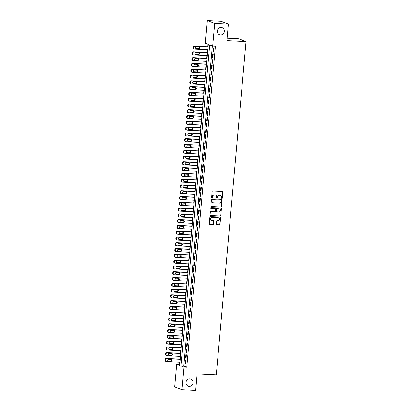 <?xml version="1.0" encoding="UTF-8"?>
<svg xmlns="http://www.w3.org/2000/svg" width="411" height="411" viewBox="0 0 411 411"><rect width="100%" height="100%" fill="white"/><g stroke="black" fill="none" stroke-linecap="round" stroke-linejoin="round"><path stroke-width="0.62" d="M221.935 198.436A0.401 0.375 110.8 0 0 222.346 198.056L222.885 192.024A0.575 0.534 110.8 0 0 222.397 191.428L212.739 190.945A0.575 0.534 110.8 0 0 212.148 191.49L211.614 197.521A0.401 0.375 110.8 0 0 211.953 197.938A0.401 0.375 110.8 0 0 212.364 197.557L212.436 196.777A1.834 1.711 110.8 0 1 214.311 195.045L215.117 195.086A1.834 1.711 110.8 0 1 216.674 196.987L216.602 197.768A0.401 0.375 110.8 0 0 216.946 198.184A0.401 0.375 110.8 0 0 217.357 197.809L217.424 197.028A1.834 1.711 110.8 0 1 219.304 195.297L220.111 195.333A1.834 1.711 110.8 0 1 221.663 197.239L221.596 198.02A0.401 0.375 110.8 0 0 221.935 198.436M221.735 198.359A0.401 0.375 110.8 0 0 222.151 197.979L222.685 191.947A0.575 0.534 110.8 0 0 222.449 191.434M211.752 197.861L211.752 197.861A0.401 0.375 110.8 0 0 212.163 197.48L212.436 196.777M216.746 198.112L216.746 198.112A0.401 0.375 110.8 0 0 217.157 197.732L217.424 197.028M189.831 378.885A3.735 3.483 110.8 0 0 188.171 386.083A3.735 3.483 110.8 0 0 192.913 383.304A3.735 3.483 110.8 0 0 189.831 378.885M221.19 27.496A3.735 3.483 110.8 0 0 219.536 34.694A3.735 3.483 110.8 0 0 224.278 31.914A3.735 3.483 110.8 0 0 221.19 27.496M216.222 224.113A0.575 0.534 110.8 0 0 216.705 224.704L219.417 224.843A0.575 0.534 110.8 0 0 220.003 224.298L220.604 217.599A0.575 0.534 110.8 0 0 220.116 217.008L210.453 216.525A0.575 0.534 110.8 0 0 209.867 217.065L209.271 223.764A0.575 0.534 110.8 0 0 209.754 224.36L213.032 224.524A0.575 0.534 110.8 0 0 213.617 223.98L213.874 221.113A0.575 0.534 110.8 0 0 213.386 220.522L211.763 220.44A1.531 1.428 110.8 0 1 210.499 218.626A1.531 1.428 110.8 0 1 212.035 217.404L218.395 217.717A1.531 1.428 110.8 0 1 219.659 219.531A1.531 1.428 110.8 0 1 218.123 220.758L217.065 220.702A0.575 0.534 110.8 0 0 216.479 221.246L216.222 224.113M207.36 20.55L221.031 21.233L228.367 24.023L226.882 40.648L246.025 41.603L216.289 374.775L197.152 373.82L195.667 390.45L181.996 389.767L174.66 386.977L176.684 364.274L179.658 365.405L208.31 44.383L205.336 43.253L207.36 20.55L214.696 23.34L212.672 46.042L209.697 44.912L181.046 365.934L184.02 367.064L181.996 389.767M228.367 24.023L214.696 23.34M212.353 45.919L183.779 366.073L186.753 367.203L215.405 46.176L212.672 46.042M186.753 367.203L184.02 367.064M220.995 207.185A0.575 0.534 110.8 0 0 221.58 206.641L222.176 199.941A0.575 0.534 110.8 0 0 221.693 199.35L212.03 198.867A0.575 0.534 110.8 0 0 211.444 199.407L210.848 206.106A0.575 0.534 110.8 0 0 211.331 206.702L220.794 207.108A0.575 0.534 110.8 0 0 221.38 206.569L221.981 199.869A0.575 0.534 110.8 0 0 221.74 199.356M221.39 208.773L220.794 215.472A0.575 0.534 110.8 0 1 220.204 216.011L210.545 215.528A0.575 0.534 110.8 0 1 210.057 214.938L210.314 212.071A0.575 0.534 110.8 0 1 210.9 211.526L214.819 211.722A0.575 0.534 110.8 0 0 215.405 211.182L215.575 209.281A0.575 0.534 110.8 0 0 215.092 208.685L211.013 208.485A0.401 0.375 110.8 0 1 210.679 208.007A0.401 0.375 110.8 0 1 211.084 207.689L220.902 208.177A0.575 0.534 110.8 0 1 221.39 208.773L220.794 215.472M213.427 51.704L213.735 48.236L213.242 48.046L212.929 51.519L213.427 51.704M212.908 57.489L213.222 54.021L212.723 53.831L212.415 57.299L212.908 57.489M212.395 63.273L212.703 59.801L212.21 59.616L211.896 63.083L212.395 63.273M211.876 69.058L212.189 65.585L211.691 65.4L211.382 68.868L211.876 69.058M211.362 74.843L211.67 71.37L211.177 71.185L210.864 74.653L211.362 74.843M210.843 80.628L211.156 77.155L210.658 76.965L210.35 80.438L210.843 80.628M210.329 86.408L210.638 82.94L210.144 82.75L209.831 86.223L210.329 86.408M209.81 92.192L210.124 88.725L209.625 88.535L209.317 92.007L209.81 92.192M209.297 97.977L209.605 94.509L209.112 94.319L208.798 97.792L209.297 97.977M208.778 103.762L209.091 100.294L208.593 100.104L208.285 103.572L208.778 103.762M208.264 109.547L208.572 106.074L208.079 105.889L207.766 109.357L208.264 109.547M207.745 115.332L208.058 111.859L207.56 111.674L207.252 115.142L207.745 115.332M207.231 121.117L207.54 117.644L207.046 117.459L206.738 120.926L207.231 121.117M206.718 126.901L207.026 123.428L206.528 123.238L206.219 126.711L206.718 126.901M206.199 132.686L206.507 129.213L206.014 129.023L205.706 132.496L206.199 132.686M205.685 138.466L205.993 134.998L205.495 134.808L205.187 138.281L205.685 138.466M205.166 144.251L205.474 140.783L204.981 140.593L204.673 144.066L205.166 144.251M204.652 150.036L204.961 146.568L204.462 146.378L204.154 149.845L204.652 150.036M204.133 155.82L204.442 152.353L203.948 152.162L203.64 155.63L204.133 155.82M203.62 161.605L203.928 158.132L203.43 157.947L203.121 161.415L203.62 161.605M203.101 167.39L203.409 163.917L202.916 163.732L202.608 167.2L203.101 167.39M202.587 173.175L202.895 169.702L202.397 169.512L202.089 172.985L202.587 173.175M202.068 178.96L202.376 175.487L201.883 175.297L201.575 178.77L202.068 178.96M201.554 184.739L201.863 181.272L201.369 181.081L201.056 184.554L201.554 184.739M201.036 190.524L201.349 187.056L200.851 186.866L200.542 190.339L201.036 190.524M200.522 196.309L200.83 192.841L200.337 192.651L200.023 196.124L200.522 196.309M200.003 202.094L200.316 198.626L199.818 198.436L199.51 201.904L200.003 202.094M199.489 207.879L199.797 204.406L199.304 204.221L198.991 207.689L199.489 207.879M198.97 213.663L199.284 210.191L198.785 210.006L198.477 213.473L198.97 213.663M198.456 219.448L198.765 215.975L198.272 215.79L197.958 219.258L198.456 219.448M197.938 225.233L198.251 221.76L197.753 221.57L197.444 225.043L197.938 225.233M197.424 231.013L197.732 227.545L197.239 227.355L196.926 230.828L197.424 231.013M196.905 236.798L197.218 233.33L196.72 233.14L196.412 236.613L196.905 236.798M196.391 242.582L196.699 239.115L196.206 238.925L195.893 242.398L196.391 242.582M195.872 248.367L196.186 244.899L195.687 244.709L195.379 248.177L195.872 248.367M195.359 254.152L195.667 250.679L195.174 250.494L194.86 253.962L195.359 254.152M194.84 259.937L195.153 256.464L194.655 256.279L194.346 259.747L194.84 259.937M194.326 265.722L194.634 262.249L194.141 262.064L193.828 265.532L194.326 265.722M193.807 271.507L194.12 268.034L193.622 267.844L193.314 271.317L193.807 271.507M193.293 277.291L193.602 273.818L193.108 273.628L192.8 277.101L193.293 277.291M192.78 283.071L193.088 279.603L192.589 279.413L192.281 282.886L192.78 283.071M192.261 288.856L192.569 285.388L192.076 285.198L191.767 288.671L192.261 288.856M191.747 294.641L192.055 291.173L191.557 290.983L191.249 294.451L191.747 294.641M191.228 300.426L191.536 296.958L191.043 296.768L190.735 300.236L191.228 300.426M190.714 306.21L191.023 302.737L190.524 302.553L190.216 306.02L190.714 306.21M190.195 311.995L190.504 308.522L190.01 308.337L189.702 311.805L190.195 311.995M189.682 317.78L189.99 314.307L189.492 314.117L189.183 317.59L189.682 317.78M189.163 323.565L189.471 320.092L188.978 319.902L188.67 323.375L189.163 323.565M188.649 329.345L188.957 325.877L188.459 325.687L188.151 329.16L188.649 329.345M188.13 335.129L188.438 331.662L187.945 331.472L187.637 334.944L188.13 335.129M187.616 340.914L187.925 337.446L187.426 337.256L187.118 340.729L187.616 340.914M187.097 346.699L187.411 343.231L186.913 343.041L186.604 346.509L187.097 346.699M186.584 352.484L186.892 349.011L186.399 348.826L186.085 352.294L186.584 352.484M186.065 358.269L186.378 354.796L185.88 354.611L185.572 358.079L186.065 358.269M185.366 360.396L185.053 363.863L185.551 364.054L185.859 360.581L185.366 360.396M207.992 44.265L207.771 46.756M207.498 49.808L207.252 52.536M206.98 55.593L206.738 58.321M206.466 61.378L206.219 64.106M205.947 67.163L205.706 69.891M205.433 72.947L205.187 75.675M204.914 78.732L204.673 81.46M204.401 84.512L204.154 87.245M203.882 90.297L203.64 93.03M203.368 96.082L203.121 98.81M202.849 101.866L202.608 104.594M202.335 107.651L202.089 110.379M201.816 113.436L201.575 116.164M201.303 119.221L201.056 121.949M200.784 125.006L200.542 127.734M200.27 130.79L200.023 133.518M199.751 136.57L199.51 139.303M199.237 142.355L198.991 145.088M198.719 148.14L198.477 150.868M198.205 153.925L197.963 156.653M197.686 159.709L197.444 162.437M197.172 165.494L196.931 168.222M196.653 171.279L196.412 174.007M196.139 177.064L195.898 179.792M195.626 182.844L195.379 185.577M195.107 188.628L194.865 191.362M194.593 194.413L194.346 197.141M194.074 200.198L193.833 202.926M193.56 205.983L193.314 208.711M193.042 211.768L192.8 214.496M192.528 217.553L192.281 220.281M192.009 223.337L191.767 226.065M191.495 229.117L191.249 231.85M190.976 234.902L190.735 237.635M190.463 240.687L190.216 243.415M189.944 246.472L189.702 249.2M189.43 252.256L189.183 254.984M188.911 258.041L188.67 260.769M188.397 263.826L188.151 266.554M187.878 269.611L187.637 272.339M187.365 275.396L187.118 278.124M186.846 281.175L186.604 283.909M186.332 286.96L186.085 289.693M185.813 292.745L185.572 295.473M185.299 298.53L185.053 301.258M184.78 304.315L184.539 307.043M184.267 310.1L184.02 312.828M183.748 315.884L183.506 318.612M183.234 321.669L182.993 324.397M182.715 327.449L182.474 330.182M182.201 333.234L181.96 335.967M181.683 339.018L181.441 341.747M181.169 344.803L180.927 347.531M180.655 350.588L180.408 353.316M180.136 356.373L179.895 359.101M179.622 362.158L179.417 364.413L179.735 364.531M246.025 41.603L238.688 38.814L227.098 38.238M179.417 364.413L176.684 364.274M183.779 366.073L181.046 365.934M212.929 51.519L213.443 51.539M212.415 57.299L212.924 57.324M211.896 63.083L212.41 63.109M211.382 68.868L211.891 68.894M210.864 74.653L211.377 74.679M210.35 80.438L210.858 80.464M209.831 86.223L210.345 86.248M209.317 92.007L209.826 92.033M208.798 97.792L209.312 97.818M208.285 103.572L208.793 103.598M207.766 109.357L208.279 109.383M207.252 115.142L207.761 115.167M206.738 120.926L207.247 120.952M206.219 126.711L206.728 126.737M205.706 132.496L206.214 132.522M205.187 138.281L205.695 138.307M204.673 144.066L205.181 144.091M204.154 149.845L204.663 149.871M203.64 155.63L204.149 155.656M203.121 161.415L203.63 161.441M202.608 167.2L203.116 167.226M202.089 172.985L202.602 173.01M201.575 178.77L202.084 178.795M201.056 184.554L201.57 184.58M200.542 190.339L201.051 190.365M200.023 196.124L200.537 196.145M199.51 201.904L200.018 201.929M198.991 207.689L199.505 207.714M198.477 213.473L198.986 213.499M197.958 219.258L198.472 219.284M197.444 225.043L197.953 225.069M196.926 230.828L197.439 230.854M196.412 236.613L196.92 236.638M195.893 242.398L196.407 242.423M195.379 248.177L195.888 248.203M194.86 253.962L195.374 253.988M194.346 259.747L194.855 259.773M193.828 265.532L194.341 265.557M193.314 271.317L193.822 271.342M192.8 277.101L193.309 277.127M192.281 282.886L192.79 282.912M191.767 288.671L192.276 288.697M191.249 294.451L191.757 294.476M190.735 300.236L191.243 300.261M190.216 306.02L190.725 306.046M189.702 311.805L190.211 311.831M189.183 317.59L189.692 317.616M188.67 323.375L189.178 323.4M188.151 329.16L188.659 329.185M187.637 334.944L188.146 334.97M187.118 340.729L187.632 340.75M186.604 346.509L187.113 346.535M186.085 352.294L186.599 352.319M185.572 358.079L186.08 358.104M185.053 363.863L185.567 363.889M220.496 195.405A1.834 1.711 110.8 0 0 219.911 195.261L220.111 195.333M217.229 196.951A1.834 1.711 110.8 0 1 219.104 195.22L219.911 195.261M215.508 195.153A1.834 1.711 110.8 0 0 214.922 195.009L215.117 195.086M212.235 196.699A1.834 1.711 110.8 0 1 214.116 194.968L214.922 195.009M211.084 206.62A0.575 0.534 110.8 0 0 211.136 206.625L220.794 207.108M221.37 200.532A0.401 0.375 110.8 0 0 220.83 200.039L212.549 199.689A0.401 0.375 110.8 0 0 212.138 200.07L212.066 200.892A1.834 1.711 110.8 0 0 213.622 202.798L219.417 203.085A1.834 1.711 110.8 0 0 221.298 201.354L221.37 200.532M213.032 202.654A1.834 1.711 110.8 0 1 211.865 200.82L211.942 199.993A0.401 0.375 110.8 0 1 212.353 199.618L220.83 200.039M210.293 215.451A0.575 0.534 110.8 0 0 210.345 215.456L220.008 215.939A0.575 0.534 110.8 0 0 220.594 215.395M215.138 208.69A0.575 0.534 110.8 0 0 214.891 208.608L211.013 208.485M218.883 211.927A1.531 1.428 110.8 0 0 219.566 208.973A1.531 1.428 110.8 0 0 219.155 208.891L216.916 208.778A0.575 0.534 110.8 0 0 216.33 209.317L216.16 211.218A0.575 0.534 110.8 0 0 216.643 211.814L218.883 211.927M219.464 208.942A1.531 1.428 110.8 0 0 218.96 208.814L219.155 208.891M216.397 211.732A0.575 0.534 110.8 0 1 215.96 211.146L216.129 209.24A0.575 0.534 110.8 0 1 216.715 208.701L218.96 208.814M221.19 208.696A0.575 0.534 110.8 0 0 220.954 208.182M218.703 217.768A1.531 1.428 110.8 0 0 218.195 217.645L218.395 217.717M211.259 220.311A1.531 1.428 110.8 0 1 211.835 217.327L218.195 217.645M209.507 224.278A0.575 0.534 110.8 0 0 209.559 224.283L212.831 224.447A0.575 0.534 110.8 0 0 213.417 223.908L213.674 221.041A0.575 0.534 110.8 0 0 213.437 220.527M216.458 224.627A0.575 0.534 110.8 0 0 216.51 224.632L219.217 224.766A0.575 0.534 110.8 0 0 219.808 224.226L220.404 217.527A0.575 0.534 110.8 0 0 220.168 217.013M208.094 46.772L194.1 46.073A1.166 1.089 -69.2 0 0 192.903 47.173L192.851 47.753A1.166 1.089 -69.2 0 0 193.53 48.899L194.028 49.089A1.166 1.089 110.8 0 0 194.341 49.15L207.822 49.823M194.028 49.089A1.166 1.089 110.8 0 1 193.35 47.943L193.401 47.363A1.166 1.089 110.8 0 1 194.598 46.263L208.084 46.931M195.872 48.544L198.482 48.673A0.935 0.868 110.8 0 0 199.13 47.008M196.355 48.729L198.981 48.863A0.935 0.868 110.8 0 0 199.392 47.065A0.935 0.868 110.8 0 0 199.145 47.008L196.52 46.88A0.935 0.868 110.8 0 0 196.104 48.678A0.935 0.868 110.8 0 0 196.355 48.729L195.883 48.549M207.581 52.557L193.586 51.858A1.166 1.089 -69.2 0 0 192.389 52.957L192.338 53.538A1.166 1.089 -69.2 0 0 193.016 54.684L193.509 54.874A1.166 1.089 110.8 0 0 193.822 54.935L207.308 55.608M193.509 54.874A1.166 1.089 110.8 0 1 192.831 53.728L192.882 53.147A1.166 1.089 110.8 0 1 194.079 52.043L207.565 52.716M195.359 54.329L197.968 54.458A0.935 0.868 110.8 0 0 198.616 52.793L196.006 52.665A0.935 0.868 110.8 0 0 195.59 54.463A0.935 0.868 110.8 0 0 195.836 54.514L198.462 54.648A0.935 0.868 110.8 0 0 198.878 52.844A0.935 0.868 110.8 0 0 198.626 52.793M207.062 58.336L193.067 57.643A1.166 1.089 -69.2 0 0 191.87 58.742L191.819 59.323A1.166 1.089 -69.2 0 0 192.497 60.468L192.995 60.658A1.166 1.089 110.8 0 0 193.309 60.72L206.79 61.393M192.995 60.658A1.166 1.089 110.8 0 1 192.317 59.508L192.369 58.932A1.166 1.089 110.8 0 1 193.566 57.828L207.052 58.501M195.323 60.299L197.45 60.242A0.935 0.868 110.8 0 0 198.097 58.578L195.487 58.449A0.935 0.868 110.8 0 0 195.071 60.247A0.935 0.868 110.8 0 0 195.323 60.299L197.948 60.427A0.935 0.868 110.8 0 0 198.359 58.629A0.935 0.868 110.8 0 0 198.112 58.578M206.548 64.121L192.554 63.422A1.166 1.089 -69.2 0 0 191.356 64.527L191.305 65.108A1.166 1.089 -69.2 0 0 191.983 66.253L192.482 66.438A1.166 1.089 110.8 0 0 192.79 66.505L206.276 67.178M192.482 66.438A1.166 1.089 110.8 0 1 191.798 65.292L191.85 64.717A1.166 1.089 110.8 0 1 193.047 63.613L206.533 64.286M194.326 65.894L196.936 66.027A0.935 0.868 110.8 0 0 197.583 64.363L194.973 64.234A0.935 0.868 110.8 0 0 194.557 66.032A0.935 0.868 110.8 0 0 194.804 66.084L197.429 66.212A0.935 0.868 110.8 0 0 197.845 64.414A0.935 0.868 110.8 0 0 197.593 64.363M206.029 69.906L192.035 69.207A1.166 1.089 -69.2 0 0 190.838 70.312L190.786 70.892A1.166 1.089 -69.2 0 0 191.469 72.038L191.963 72.223A1.166 1.089 110.8 0 0 192.276 72.29L205.757 72.963M191.963 72.223A1.166 1.089 110.8 0 1 191.285 71.077L191.336 70.502A1.166 1.089 110.8 0 1 192.533 69.397L206.019 70.07M193.807 71.678L196.417 71.812A0.935 0.868 110.8 0 0 197.064 70.147L194.454 70.014A0.935 0.868 110.8 0 0 194.038 71.817A0.935 0.868 110.8 0 0 194.29 71.868L196.915 71.997A0.935 0.868 110.8 0 0 197.326 70.199A0.935 0.868 110.8 0 0 197.08 70.147M205.515 75.691L191.521 74.992A1.166 1.089 -69.2 0 0 190.324 76.097L190.272 76.672A1.166 1.089 -69.2 0 0 190.951 77.818L191.449 78.008A1.166 1.089 110.8 0 0 191.757 78.075L205.243 78.748M191.449 78.008A1.166 1.089 110.8 0 1 190.766 76.862L190.817 76.282A1.166 1.089 110.8 0 1 192.014 75.182L205.5 75.855M193.771 77.653L195.903 77.592A0.935 0.868 110.8 0 0 196.55 75.932L193.941 75.799A0.935 0.868 110.8 0 0 193.524 77.597A0.935 0.868 110.8 0 0 193.771 77.653L196.396 77.782A0.935 0.868 110.8 0 0 196.812 75.984A0.935 0.868 110.8 0 0 196.561 75.932M204.997 81.476L191.002 80.777A1.166 1.089 -69.2 0 0 189.81 81.881L189.754 82.457A1.166 1.089 -69.2 0 0 190.437 83.603L190.93 83.793A1.166 1.089 110.8 0 0 191.243 83.859L204.724 84.532M190.93 83.793A1.166 1.089 110.8 0 1 190.252 82.647L190.303 82.066A1.166 1.089 110.8 0 1 191.5 80.967L204.986 81.64M193.257 83.438L195.883 83.567A0.935 0.868 110.8 0 0 196.299 81.768A0.935 0.868 110.8 0 0 196.047 81.717L193.422 81.584A0.935 0.868 110.8 0 0 193.006 83.382A0.935 0.868 110.8 0 0 193.257 83.438L195.384 83.376A0.935 0.868 110.8 0 0 196.032 81.717M204.483 87.26L190.488 86.562A1.166 1.089 -69.2 0 0 189.291 87.666L189.24 88.242A1.166 1.089 -69.2 0 0 189.918 89.387L190.416 89.577A1.166 1.089 110.8 0 0 190.725 89.644L204.21 90.317M190.416 89.577A1.166 1.089 110.8 0 1 189.733 88.432L189.79 87.851A1.166 1.089 110.8 0 1 190.981 86.752L204.467 87.425M192.738 89.218L195.364 89.351A0.935 0.868 110.8 0 0 195.78 87.553A0.935 0.868 110.8 0 0 195.533 87.502L192.908 87.368A0.935 0.868 110.8 0 0 192.492 89.166A0.935 0.868 110.8 0 0 192.738 89.218L194.871 89.161A0.935 0.868 110.8 0 0 195.518 87.497M203.969 93.045L189.974 92.347A1.166 1.089 -69.2 0 0 188.777 93.446L188.721 94.027A1.166 1.089 -69.2 0 0 189.404 95.172L189.897 95.362A1.166 1.089 110.8 0 0 190.211 95.424L203.692 96.097M189.897 95.362A1.166 1.089 110.8 0 1 189.219 94.217L189.271 93.636A1.166 1.089 110.8 0 1 190.468 92.537L203.954 93.205M191.742 94.818L194.352 94.946A0.935 0.868 110.8 0 0 194.999 93.282M192.225 95.003L194.85 95.136A0.935 0.868 110.8 0 0 195.266 93.338A0.935 0.868 110.8 0 0 195.014 93.282L192.389 93.153A0.935 0.868 110.8 0 0 191.973 94.951A0.935 0.868 110.8 0 0 192.225 95.003L191.752 94.823M203.45 98.83L189.456 98.131A1.166 1.089 -69.2 0 0 188.259 99.231L188.207 99.811A1.166 1.089 -69.2 0 0 188.885 100.957L189.384 101.147A1.166 1.089 110.8 0 0 189.692 101.209L203.178 101.882M189.384 101.147A1.166 1.089 110.8 0 1 188.7 100.001L188.757 99.421A1.166 1.089 110.8 0 1 189.954 98.316L203.435 98.989M191.228 100.603L193.838 100.731A0.935 0.868 110.8 0 0 194.485 99.066M191.706 100.787L194.331 100.921A0.935 0.868 110.8 0 0 194.747 99.123A0.935 0.868 110.8 0 0 194.501 99.066L191.875 98.938A0.935 0.868 110.8 0 0 191.459 100.736A0.935 0.868 110.8 0 0 191.706 100.787L191.238 100.608M202.936 104.615L188.942 103.916A1.166 1.089 -69.2 0 0 187.745 105.016L187.693 105.596A1.166 1.089 -69.2 0 0 188.372 106.742L188.865 106.932A1.166 1.089 110.8 0 0 189.178 106.994L202.659 107.667M188.865 106.932A1.166 1.089 110.8 0 1 188.187 105.781L188.238 105.206A1.166 1.089 110.8 0 1 189.435 104.101L202.921 104.774M190.709 106.387L193.319 106.516A0.935 0.868 110.8 0 0 193.966 104.851M191.192 106.572L193.817 106.706A0.935 0.868 110.8 0 0 194.233 104.903A0.935 0.868 110.8 0 0 193.982 104.851L191.356 104.723A0.935 0.868 110.8 0 0 190.94 106.521A0.935 0.868 110.8 0 0 191.192 106.572L190.719 106.392M202.418 110.395L188.423 109.701A1.166 1.089 -69.2 0 0 187.226 110.8L187.175 111.381A1.166 1.089 -69.2 0 0 187.853 112.527L188.351 112.712A1.166 1.089 110.8 0 0 188.659 112.778L202.145 113.451M188.351 112.712A1.166 1.089 110.8 0 1 187.673 111.566L187.724 110.991A1.166 1.089 110.8 0 1 188.921 109.886L202.402 110.559M190.195 112.167L192.805 112.301A0.935 0.868 110.8 0 0 193.453 110.636M190.678 112.357L193.298 112.486A0.935 0.868 110.8 0 0 193.715 110.687A0.935 0.868 110.8 0 0 193.468 110.636L190.843 110.508A0.935 0.868 110.8 0 0 190.427 112.306A0.935 0.868 110.8 0 0 190.678 112.357L190.206 112.177M201.904 116.179L187.909 115.481A1.166 1.089 -69.2 0 0 186.712 116.585L186.661 117.166A1.166 1.089 -69.2 0 0 187.339 118.311L187.832 118.496A1.166 1.089 110.8 0 0 188.146 118.563L201.631 119.236M187.832 118.496A1.166 1.089 110.8 0 1 187.154 117.351L187.205 116.775A1.166 1.089 110.8 0 1 188.402 115.671L201.888 116.344M190.159 118.142L192.286 118.085A0.935 0.868 110.8 0 0 192.934 116.421L190.324 116.292A0.935 0.868 110.8 0 0 189.913 118.091A0.935 0.868 110.8 0 0 190.159 118.142L192.785 118.27A0.935 0.868 110.8 0 0 193.201 116.472A0.935 0.868 110.8 0 0 192.949 116.421M201.385 121.964L187.39 121.266A1.166 1.089 -69.2 0 0 186.193 122.37L186.142 122.946A1.166 1.089 -69.2 0 0 186.82 124.096L187.318 124.281A1.166 1.089 110.8 0 0 187.627 124.348L201.113 125.021M187.318 124.281A1.166 1.089 110.8 0 1 186.64 123.136L186.692 122.56A1.166 1.089 110.8 0 1 187.889 121.456L201.369 122.129M189.646 123.927L191.773 123.865A0.935 0.868 110.8 0 0 192.42 122.206L189.81 122.072A0.935 0.868 110.8 0 0 189.394 123.875A0.935 0.868 110.8 0 0 189.646 123.927L192.266 124.055A0.935 0.868 110.8 0 0 192.682 122.257A0.935 0.868 110.8 0 0 192.435 122.206M200.871 127.749L186.877 127.05A1.166 1.089 -69.2 0 0 185.68 128.155L185.628 128.73A1.166 1.089 -69.2 0 0 186.306 129.876L186.8 130.066A1.166 1.089 110.8 0 0 187.113 130.133L200.599 130.806M186.8 130.066A1.166 1.089 110.8 0 1 186.121 128.92L186.173 128.34A1.166 1.089 110.8 0 1 187.37 127.24L200.856 127.913M188.644 129.522L191.254 129.65A0.935 0.868 110.8 0 0 191.901 127.991L189.291 127.857A0.935 0.868 110.8 0 0 188.88 129.655A0.935 0.868 110.8 0 0 189.127 129.712L191.752 129.84A0.935 0.868 110.8 0 0 192.168 128.042A0.935 0.868 110.8 0 0 191.916 127.991M200.352 133.534L186.358 132.835A1.166 1.089 -69.2 0 0 185.161 133.94L185.109 134.515A1.166 1.089 -69.2 0 0 185.787 135.661L186.286 135.851A1.166 1.089 110.8 0 0 186.594 135.918L200.08 136.591M186.286 135.851A1.166 1.089 110.8 0 1 185.608 134.705L185.659 134.125A1.166 1.089 110.8 0 1 186.856 133.025L200.337 133.698M188.13 135.306L190.74 135.435A0.935 0.868 110.8 0 0 191.387 133.775L188.777 133.642A0.935 0.868 110.8 0 0 188.361 135.44A0.935 0.868 110.8 0 0 188.613 135.491L191.238 135.625A0.935 0.868 110.8 0 0 191.649 133.827A0.935 0.868 110.8 0 0 191.403 133.775M199.838 139.319L185.844 138.62A1.166 1.089 -69.2 0 0 184.647 139.719L184.596 140.3A1.166 1.089 -69.2 0 0 185.274 141.446L185.767 141.636A1.166 1.089 110.8 0 0 186.08 141.703L199.566 142.37M185.767 141.636A1.166 1.089 110.8 0 1 185.089 140.49L185.14 139.91A1.166 1.089 110.8 0 1 186.337 138.81L199.823 139.483M188.094 141.276L190.719 141.41A0.935 0.868 110.8 0 0 191.136 139.612A0.935 0.868 110.8 0 0 190.884 139.56L188.259 139.427A0.935 0.868 110.8 0 0 187.848 141.225A0.935 0.868 110.8 0 0 188.094 141.276L190.226 141.22A0.935 0.868 110.8 0 0 190.868 139.555M199.32 145.104L185.325 144.405A1.166 1.089 -69.2 0 0 184.128 145.504L184.077 146.085A1.166 1.089 -69.2 0 0 184.755 147.23L185.253 147.421A1.166 1.089 110.8 0 0 185.561 147.482L199.047 148.155M185.253 147.421A1.166 1.089 110.8 0 1 184.575 146.275L184.626 145.694A1.166 1.089 110.8 0 1 185.823 144.59L199.304 145.263M187.58 147.061L190.206 147.195A0.935 0.868 110.8 0 0 190.617 145.396A0.935 0.868 110.8 0 0 190.37 145.34L187.745 145.211A0.935 0.868 110.8 0 0 187.329 147.01A0.935 0.868 110.8 0 0 187.58 147.061L189.707 147.004A0.935 0.868 110.8 0 0 190.355 145.34M198.806 150.888L184.811 150.19A1.166 1.089 -69.2 0 0 183.614 151.289L183.563 151.87A1.166 1.089 -69.2 0 0 184.241 153.015L184.734 153.205A1.166 1.089 110.8 0 0 185.048 153.267L198.534 153.94M184.734 153.205A1.166 1.089 110.8 0 1 184.056 152.055L184.107 151.479A1.166 1.089 110.8 0 1 185.304 150.375L198.79 151.048M186.579 152.661L189.194 152.789A0.935 0.868 110.8 0 0 189.836 151.125M187.062 152.846L189.687 152.979A0.935 0.868 110.8 0 0 190.103 151.176A0.935 0.868 110.8 0 0 189.851 151.125L187.226 150.996A0.935 0.868 110.8 0 0 186.815 152.794A0.935 0.868 110.8 0 0 187.062 152.846L186.594 152.666M198.287 156.668L184.292 155.975A1.166 1.089 -69.2 0 0 183.095 157.074L183.044 157.654A1.166 1.089 -69.2 0 0 183.722 158.8L184.22 158.985A1.166 1.089 110.8 0 0 184.529 159.052L198.015 159.725M184.22 158.985A1.166 1.089 110.8 0 1 183.542 157.839L183.594 157.264A1.166 1.089 110.8 0 1 184.791 156.159L198.272 156.832M186.065 158.441L188.675 158.574A0.935 0.868 110.8 0 0 189.322 156.91M186.548 158.631L189.173 158.759A0.935 0.868 110.8 0 0 189.584 156.961A0.935 0.868 110.8 0 0 189.337 156.91L186.712 156.781A0.935 0.868 110.8 0 0 186.296 158.579A0.935 0.868 110.8 0 0 186.548 158.631L186.075 158.451M197.773 162.453L183.779 161.754A1.166 1.089 -69.2 0 0 182.582 162.859L182.53 163.439A1.166 1.089 -69.2 0 0 183.208 164.585L183.702 164.77A1.166 1.089 110.8 0 0 184.015 164.837L197.501 165.51M183.702 164.77A1.166 1.089 110.8 0 1 183.023 163.624L183.075 163.049A1.166 1.089 110.8 0 1 184.272 161.944L197.758 162.617M185.551 164.225L188.161 164.359A0.935 0.868 110.8 0 0 188.803 162.694M186.029 164.415L188.654 164.544A0.935 0.868 110.8 0 0 189.07 162.746A0.935 0.868 110.8 0 0 188.819 162.694L186.193 162.566A0.935 0.868 110.8 0 0 185.782 164.364A0.935 0.868 110.8 0 0 186.029 164.415L185.561 164.236M197.254 168.238L183.26 167.539A1.166 1.089 -69.2 0 0 182.063 168.644L182.011 169.219A1.166 1.089 -69.2 0 0 182.69 170.37L183.188 170.555A1.166 1.089 110.8 0 0 183.496 170.622L196.982 171.295M183.188 170.555A1.166 1.089 110.8 0 1 182.51 169.409L182.561 168.834A1.166 1.089 110.8 0 1 183.758 167.729L197.239 168.402M185.032 170.01L187.642 170.144A0.935 0.868 110.8 0 0 188.289 168.479M185.515 170.2L188.14 170.329A0.935 0.868 110.8 0 0 188.551 168.531A0.935 0.868 110.8 0 0 188.305 168.479L185.68 168.346A0.935 0.868 110.8 0 0 185.263 170.149A0.935 0.868 110.8 0 0 185.515 170.2L185.042 170.02M196.741 174.023L182.746 173.324A1.166 1.089 -69.2 0 0 181.549 174.428L181.498 175.004A1.166 1.089 -69.2 0 0 182.176 176.149L182.669 176.34A1.166 1.089 110.8 0 0 182.982 176.406L196.468 177.079M182.669 176.34A1.166 1.089 110.8 0 1 181.991 175.194L182.042 174.613A1.166 1.089 110.8 0 1 183.239 173.514L196.725 174.187M184.518 175.795L187.128 175.923A0.935 0.868 110.8 0 0 187.77 174.264L185.161 174.13A0.935 0.868 110.8 0 0 184.75 175.929A0.935 0.868 110.8 0 0 184.996 175.985L187.621 176.114A0.935 0.868 110.8 0 0 188.038 174.315A0.935 0.868 110.8 0 0 187.786 174.264M196.222 179.807L182.227 179.109A1.166 1.089 -69.2 0 0 181.03 180.213L180.979 180.789A1.166 1.089 -69.2 0 0 181.657 181.934L182.155 182.124A1.166 1.089 110.8 0 0 182.469 182.191L195.949 182.864M182.155 182.124A1.166 1.089 110.8 0 1 181.477 180.979L181.528 180.398A1.166 1.089 110.8 0 1 182.725 179.299L196.206 179.972M184.482 181.765L186.609 181.708A0.935 0.868 110.8 0 0 187.257 180.049L184.647 179.915A0.935 0.868 110.8 0 0 184.231 181.713A0.935 0.868 110.8 0 0 184.482 181.765L187.108 181.898A0.935 0.868 110.8 0 0 187.519 180.1A0.935 0.868 110.8 0 0 187.272 180.049M195.708 185.592L181.713 184.893A1.166 1.089 -69.2 0 0 180.516 185.998L180.465 186.573A1.166 1.089 -69.2 0 0 181.143 187.719L181.636 187.909A1.166 1.089 110.8 0 0 181.95 187.976L195.436 188.649M181.636 187.909A1.166 1.089 110.8 0 1 180.958 186.764L181.01 186.183A1.166 1.089 110.8 0 1 182.207 185.084L195.693 185.757M183.964 187.55L186.096 187.493A0.935 0.868 110.8 0 0 186.743 185.829L184.128 185.7A0.935 0.868 110.8 0 0 183.717 187.498A0.935 0.868 110.8 0 0 183.964 187.55L186.589 187.683A0.935 0.868 110.8 0 0 187.005 185.885A0.935 0.868 110.8 0 0 186.753 185.834M195.189 191.377L181.194 190.678A1.166 1.089 -69.2 0 0 179.997 191.778L179.946 192.358A1.166 1.089 -69.2 0 0 180.624 193.504L181.123 193.694A1.166 1.089 110.8 0 0 181.436 193.756L194.917 194.429M181.123 193.694A1.166 1.089 110.8 0 1 180.444 192.548L180.496 191.968A1.166 1.089 110.8 0 1 181.693 190.868L195.179 191.536M183.45 193.334L185.577 193.278A0.935 0.868 110.8 0 0 186.224 191.613L183.614 191.485A0.935 0.868 110.8 0 0 183.198 193.283A0.935 0.868 110.8 0 0 183.45 193.334L186.075 193.468A0.935 0.868 110.8 0 0 186.486 191.67A0.935 0.868 110.8 0 0 186.24 191.613M194.675 197.162L180.681 196.463A1.166 1.089 -69.2 0 0 179.484 197.563L179.432 198.143A1.166 1.089 -69.2 0 0 180.11 199.289L180.604 199.479A1.166 1.089 110.8 0 0 180.917 199.541L194.403 200.214M180.604 199.479A1.166 1.089 110.8 0 1 179.926 198.333L179.977 197.753A1.166 1.089 110.8 0 1 181.174 196.648L194.66 197.321M182.453 198.934L185.063 199.063A0.935 0.868 110.8 0 0 185.71 197.398L183.095 197.27A0.935 0.868 110.8 0 0 182.684 199.068A0.935 0.868 110.8 0 0 182.931 199.119L185.556 199.253A0.935 0.868 110.8 0 0 185.972 197.45A0.935 0.868 110.8 0 0 185.721 197.398M194.156 202.942L180.162 202.248A1.166 1.089 -69.2 0 0 178.965 203.347L178.913 203.928A1.166 1.089 -69.2 0 0 179.592 205.074L180.09 205.264A1.166 1.089 110.8 0 0 180.403 205.325L193.884 205.998M180.09 205.264A1.166 1.089 110.8 0 1 179.412 204.113L179.463 203.537A1.166 1.089 110.8 0 1 180.66 202.433L194.146 203.106M181.934 204.714L184.544 204.848A0.935 0.868 110.8 0 0 185.191 203.183M182.417 204.904L185.042 205.032A0.935 0.868 110.8 0 0 185.453 203.234A0.935 0.868 110.8 0 0 185.207 203.183L182.582 203.055A0.935 0.868 110.8 0 0 182.165 204.853A0.935 0.868 110.8 0 0 182.417 204.904L181.945 204.724M193.643 208.726L179.648 208.028A1.166 1.089 -69.2 0 0 178.451 209.132L178.4 209.713A1.166 1.089 -69.2 0 0 179.078 210.858L179.571 211.043A1.166 1.089 110.8 0 0 179.884 211.11L193.37 211.783M179.571 211.043A1.166 1.089 110.8 0 1 178.893 209.898L178.944 209.322A1.166 1.089 110.8 0 1 180.141 208.218L193.627 208.891M181.898 210.689L184.524 210.817A0.935 0.868 110.8 0 0 184.94 209.019A0.935 0.868 110.8 0 0 184.688 208.968L182.063 208.839A0.935 0.868 110.8 0 0 181.652 210.638A0.935 0.868 110.8 0 0 181.898 210.689L184.03 210.632A0.935 0.868 110.8 0 0 184.678 208.968M193.124 214.511L179.129 213.812A1.166 1.089 -69.2 0 0 177.932 214.917L177.881 215.498A1.166 1.089 -69.2 0 0 178.559 216.643L179.057 216.828A1.166 1.089 110.8 0 0 179.371 216.895L192.851 217.568M179.057 216.828A1.166 1.089 110.8 0 1 178.379 215.683L178.431 215.107A1.166 1.089 110.8 0 1 179.628 214.003L193.113 214.676M180.902 216.284L183.512 216.417A0.935 0.868 110.8 0 0 184.159 214.753M181.385 216.474L184.01 216.602A0.935 0.868 110.8 0 0 184.421 214.804A0.935 0.868 110.8 0 0 184.174 214.753L181.549 214.619A0.935 0.868 110.8 0 0 181.133 216.422A0.935 0.868 110.8 0 0 181.385 216.474L180.912 216.294M192.61 220.296L178.615 219.597A1.166 1.089 -69.2 0 0 177.418 220.702L177.367 221.277A1.166 1.089 -69.2 0 0 178.045 222.423L178.538 222.613A1.166 1.089 110.8 0 0 178.852 222.68L192.338 223.353M178.538 222.613A1.166 1.089 110.8 0 1 177.86 221.467L177.912 220.887A1.166 1.089 110.8 0 1 179.109 219.787L192.595 220.46M180.388 222.068L182.998 222.197A0.935 0.868 110.8 0 0 183.645 220.537M180.866 222.259L183.491 222.387A0.935 0.868 110.8 0 0 183.907 220.589A0.935 0.868 110.8 0 0 183.655 220.537L181.035 220.404A0.935 0.868 110.8 0 0 180.619 222.202A0.935 0.868 110.8 0 0 180.866 222.259L180.398 222.079M192.091 226.081L178.097 225.382A1.166 1.089 -69.2 0 0 176.9 226.487L176.848 227.062A1.166 1.089 -69.2 0 0 177.531 228.208L178.025 228.398A1.166 1.089 110.8 0 0 178.338 228.465L191.819 229.138M178.025 228.398A1.166 1.089 110.8 0 1 177.347 227.252L177.398 226.672A1.166 1.089 110.8 0 1 178.595 225.572L192.081 226.245M179.869 227.853L182.479 227.982A0.935 0.868 110.8 0 0 183.126 226.322M180.352 228.043L182.977 228.172A0.935 0.868 110.8 0 0 183.388 226.374A0.935 0.868 110.8 0 0 183.142 226.322L180.516 226.189A0.935 0.868 110.8 0 0 180.1 227.987A0.935 0.868 110.8 0 0 180.352 228.043L179.879 227.864M191.577 231.866L177.583 231.167A1.166 1.089 -69.2 0 0 176.386 232.272L176.334 232.847A1.166 1.089 -69.2 0 0 177.013 233.993L177.511 234.183A1.166 1.089 110.8 0 0 177.819 234.249L191.305 234.922M177.511 234.183A1.166 1.089 110.8 0 1 176.828 233.037L176.879 232.456A1.166 1.089 110.8 0 1 178.076 231.357L191.562 232.03M179.355 233.638L181.965 233.767A0.935 0.868 110.8 0 0 182.612 232.102L180.003 231.974A0.935 0.868 110.8 0 0 179.586 233.772A0.935 0.868 110.8 0 0 179.833 233.823L182.458 233.957A0.935 0.868 110.8 0 0 182.874 232.158A0.935 0.868 110.8 0 0 182.623 232.107M191.058 237.65L177.064 236.952A1.166 1.089 -69.2 0 0 175.867 238.051L175.816 238.632A1.166 1.089 -69.2 0 0 176.499 239.777L176.992 239.967A1.166 1.089 110.8 0 0 177.305 240.029L190.786 240.702M176.992 239.967A1.166 1.089 110.8 0 1 176.314 238.822L176.365 238.241A1.166 1.089 110.8 0 1 177.562 237.142L191.048 237.81M179.319 239.608L181.446 239.551A0.935 0.868 110.8 0 0 182.094 237.887L179.484 237.758A0.935 0.868 110.8 0 0 179.068 239.556A0.935 0.868 110.8 0 0 179.319 239.608L181.945 239.741A0.935 0.868 110.8 0 0 182.361 237.943A0.935 0.868 110.8 0 0 182.109 237.887M190.545 243.435L176.55 242.737A1.166 1.089 -69.2 0 0 175.353 243.836L175.302 244.417A1.166 1.089 -69.2 0 0 175.98 245.562L176.478 245.752A1.166 1.089 110.8 0 0 176.787 245.814L190.272 246.487M176.478 245.752A1.166 1.089 110.8 0 1 175.795 244.607L175.846 244.026A1.166 1.089 110.8 0 1 177.043 242.922L190.529 243.595M178.8 245.393L180.932 245.336A0.935 0.868 110.8 0 0 181.58 243.672L178.97 243.543A0.935 0.868 110.8 0 0 178.554 245.341A0.935 0.868 110.8 0 0 178.8 245.393L181.426 245.526A0.935 0.868 110.8 0 0 181.842 243.728A0.935 0.868 110.8 0 0 181.59 243.672M190.031 249.22L176.031 248.521A1.166 1.089 -69.2 0 0 174.839 249.621L174.783 250.201A1.166 1.089 -69.2 0 0 175.466 251.347L175.959 251.537A1.166 1.089 110.8 0 0 176.273 251.599L189.754 252.272M175.959 251.537A1.166 1.089 110.8 0 1 175.281 250.386L175.333 249.811A1.166 1.089 110.8 0 1 176.53 248.706L190.016 249.379M178.287 251.178L180.414 251.121A0.935 0.868 110.8 0 0 181.061 249.456L178.451 249.328A0.935 0.868 110.8 0 0 178.035 251.126A0.935 0.868 110.8 0 0 178.287 251.178L180.912 251.311A0.935 0.868 110.8 0 0 181.328 249.508A0.935 0.868 110.8 0 0 181.076 249.456M189.512 255L175.518 254.306A1.166 1.089 -69.2 0 0 174.321 255.406L174.269 255.986A1.166 1.089 -69.2 0 0 174.947 257.132L175.446 257.317A1.166 1.089 110.8 0 0 175.754 257.384L189.24 258.057M175.446 257.317A1.166 1.089 110.8 0 1 174.762 256.171L174.819 255.596A1.166 1.089 110.8 0 1 176.016 254.491L189.497 255.164M177.768 256.962L179.9 256.906A0.935 0.868 110.8 0 0 180.547 255.241L177.937 255.113A0.935 0.868 110.8 0 0 177.521 256.911A0.935 0.868 110.8 0 0 177.768 256.962L180.393 257.091A0.935 0.868 110.8 0 0 180.809 255.293A0.935 0.868 110.8 0 0 180.563 255.241M188.998 260.785L175.004 260.086A1.166 1.089 -69.2 0 0 173.807 261.19L173.755 261.771A1.166 1.089 -69.2 0 0 174.434 262.917L174.927 263.102A1.166 1.089 110.8 0 0 175.24 263.168L188.721 263.841M174.927 263.102A1.166 1.089 110.8 0 1 174.249 261.956L174.3 261.381A1.166 1.089 110.8 0 1 175.497 260.276L188.983 260.949M176.771 262.557L179.381 262.691A0.935 0.868 110.8 0 0 180.028 261.026M177.254 262.747L179.879 262.876A0.935 0.868 110.8 0 0 180.295 261.077A0.935 0.868 110.8 0 0 180.044 261.026L177.418 260.898A0.935 0.868 110.8 0 0 177.002 262.696A0.935 0.868 110.8 0 0 177.254 262.747L176.781 262.567M188.479 266.569L174.485 265.871A1.166 1.089 -69.2 0 0 173.288 266.975L173.237 267.551A1.166 1.089 -69.2 0 0 173.915 268.702L174.413 268.886A1.166 1.089 110.8 0 0 174.721 268.953L188.207 269.626M174.413 268.886A1.166 1.089 110.8 0 1 173.735 267.741L173.786 267.165A1.166 1.089 110.8 0 1 174.983 266.061L188.464 266.734M176.257 268.342L178.867 268.47A0.935 0.868 110.8 0 0 179.515 266.811M176.74 268.532L179.36 268.66A0.935 0.868 110.8 0 0 179.777 266.862A0.935 0.868 110.8 0 0 179.53 266.811L176.905 266.677A0.935 0.868 110.8 0 0 176.489 268.481A0.935 0.868 110.8 0 0 176.74 268.532L176.268 268.352M187.966 272.354L173.971 271.656A1.166 1.089 -69.2 0 0 172.774 272.76L172.723 273.336A1.166 1.089 -69.2 0 0 173.401 274.481L173.894 274.671A1.166 1.089 110.8 0 0 174.207 274.738L187.693 275.411M173.894 274.671A1.166 1.089 110.8 0 1 173.216 273.526L173.267 272.945A1.166 1.089 110.8 0 1 174.464 271.846L187.95 272.519M175.738 274.127L178.348 274.255A0.935 0.868 110.8 0 0 178.996 272.596M176.221 274.317L178.847 274.445A0.935 0.868 110.8 0 0 179.263 272.647A0.935 0.868 110.8 0 0 179.011 272.596L176.386 272.462A0.935 0.868 110.8 0 0 175.97 274.26A0.935 0.868 110.8 0 0 176.221 274.317L175.749 274.137M187.447 278.139L173.452 277.44A1.166 1.089 -69.2 0 0 172.255 278.545L172.204 279.12A1.166 1.089 -69.2 0 0 172.882 280.266L173.38 280.456A1.166 1.089 110.8 0 0 173.689 280.523L187.175 281.196M173.38 280.456A1.166 1.089 110.8 0 1 172.702 279.31L172.754 278.73A1.166 1.089 110.8 0 1 173.951 277.63L187.431 278.304M175.225 279.912L177.835 280.04A0.935 0.868 110.8 0 0 178.482 278.381M175.708 280.097L178.328 280.23A0.935 0.868 110.8 0 0 178.744 278.432A0.935 0.868 110.8 0 0 178.497 278.381L175.872 278.247A0.935 0.868 110.8 0 0 175.456 280.045A0.935 0.868 110.8 0 0 175.708 280.097L175.235 279.922M186.933 283.924L172.939 283.225A1.166 1.089 -69.2 0 0 171.741 284.325L171.69 284.905A1.166 1.089 -69.2 0 0 172.368 286.051L172.861 286.241A1.166 1.089 110.8 0 0 173.175 286.308L186.661 286.976M172.861 286.241A1.166 1.089 110.8 0 1 172.183 285.095L172.235 284.515A1.166 1.089 110.8 0 1 173.432 283.415L186.918 284.088M174.706 285.696L177.316 285.825A0.935 0.868 110.8 0 0 177.963 284.16M175.189 285.881L177.814 286.015A0.935 0.868 110.8 0 0 178.23 284.217A0.935 0.868 110.8 0 0 177.978 284.165L175.353 284.032A0.935 0.868 110.8 0 0 174.942 285.83A0.935 0.868 110.8 0 0 175.189 285.881L174.721 285.707M186.414 289.709L172.42 289.01A1.166 1.089 -69.2 0 0 171.223 290.109L171.171 290.69A1.166 1.089 -69.2 0 0 171.849 291.836L172.348 292.026A1.166 1.089 110.8 0 0 172.656 292.087L186.142 292.76M172.348 292.026A1.166 1.089 110.8 0 1 171.67 290.88L171.721 290.3A1.166 1.089 110.8 0 1 172.918 289.195L186.399 289.868M174.192 291.481L176.802 291.61A0.935 0.868 110.8 0 0 177.449 289.945M174.675 291.666L177.295 291.8A0.935 0.868 110.8 0 0 177.711 290.002A0.935 0.868 110.8 0 0 177.465 289.945L174.839 289.817A0.935 0.868 110.8 0 0 174.423 291.615A0.935 0.868 110.8 0 0 174.675 291.666L174.202 291.486M185.9 295.494L171.906 294.795A1.166 1.089 -69.2 0 0 170.709 295.894L170.657 296.475A1.166 1.089 -69.2 0 0 171.336 297.621L171.829 297.811A1.166 1.089 110.8 0 0 172.142 297.872L185.628 298.545M171.829 297.811A1.166 1.089 110.8 0 1 171.151 296.66L171.202 296.084A1.166 1.089 110.8 0 1 172.399 294.98L185.885 295.653M173.673 297.266L176.288 297.394A0.935 0.868 110.8 0 0 176.93 295.73L174.321 295.601A0.935 0.868 110.8 0 0 173.91 297.4A0.935 0.868 110.8 0 0 174.156 297.451L176.781 297.585A0.935 0.868 110.8 0 0 177.198 295.781A0.935 0.868 110.8 0 0 176.946 295.73M185.382 301.273L171.387 300.58A1.166 1.089 -69.2 0 0 170.19 301.679L170.139 302.26A1.166 1.089 -69.2 0 0 170.817 303.405L171.315 303.59A1.166 1.089 110.8 0 0 171.623 303.657L185.109 304.33M171.315 303.59A1.166 1.089 110.8 0 1 170.637 302.445L170.688 301.869A1.166 1.089 110.8 0 1 171.885 300.765L185.366 301.438M173.159 303.046L175.769 303.179A0.935 0.868 110.8 0 0 176.417 301.515L173.807 301.386A0.935 0.868 110.8 0 0 173.391 303.184A0.935 0.868 110.8 0 0 173.642 303.236L176.268 303.364A0.935 0.868 110.8 0 0 176.679 301.566A0.935 0.868 110.8 0 0 176.432 301.515M184.868 307.058L170.873 306.359A1.166 1.089 -69.2 0 0 169.676 307.464L169.625 308.045A1.166 1.089 -69.2 0 0 170.303 309.19L170.796 309.375A1.166 1.089 110.8 0 0 171.11 309.442L184.596 310.115M170.796 309.375A1.166 1.089 110.8 0 1 170.118 308.229L170.169 307.654A1.166 1.089 110.8 0 1 171.366 306.549L184.852 307.223M173.123 309.021L175.256 308.964A0.935 0.868 110.8 0 0 175.898 307.3L173.288 307.171A0.935 0.868 110.8 0 0 172.877 308.969A0.935 0.868 110.8 0 0 173.123 309.021L175.749 309.149A0.935 0.868 110.8 0 0 176.165 307.351A0.935 0.868 110.8 0 0 175.913 307.3M184.349 312.843L170.354 312.144A1.166 1.089 -69.2 0 0 169.157 313.249L169.106 313.824A1.166 1.089 -69.2 0 0 169.784 314.975L170.282 315.16A1.166 1.089 110.8 0 0 170.591 315.227L184.077 315.9M170.282 315.16A1.166 1.089 110.8 0 1 169.604 314.014L169.656 313.439A1.166 1.089 110.8 0 1 170.853 312.334L184.334 313.007M172.61 314.805L174.737 314.749A0.935 0.868 110.8 0 0 175.384 313.084L172.774 312.951A0.935 0.868 110.8 0 0 172.358 314.754A0.935 0.868 110.8 0 0 172.61 314.805L175.235 314.934A0.935 0.868 110.8 0 0 175.646 313.136A0.935 0.868 110.8 0 0 175.399 313.084M183.835 318.628L169.841 317.929A1.166 1.089 -69.2 0 0 168.644 319.034L168.592 319.609A1.166 1.089 -69.2 0 0 169.27 320.755L169.764 320.945A1.166 1.089 110.8 0 0 170.077 321.012L183.563 321.685M169.764 320.945A1.166 1.089 110.8 0 1 169.085 319.799L169.137 319.219A1.166 1.089 110.8 0 1 170.334 318.119L183.82 318.792M172.091 320.59L174.716 320.719A0.935 0.868 110.8 0 0 175.132 318.921A0.935 0.868 110.8 0 0 174.881 318.869L172.255 318.736A0.935 0.868 110.8 0 0 171.844 320.534A0.935 0.868 110.8 0 0 172.091 320.59L174.223 320.529A0.935 0.868 110.8 0 0 174.865 318.869M183.316 324.413L169.322 323.714A1.166 1.089 -69.2 0 0 168.125 324.818L168.073 325.394A1.166 1.089 -69.2 0 0 168.751 326.54L169.25 326.73A1.166 1.089 110.8 0 0 169.558 326.796L183.044 327.469M169.25 326.73A1.166 1.089 110.8 0 1 168.572 325.584L168.623 325.003A1.166 1.089 110.8 0 1 169.82 323.904L183.301 324.577M171.094 326.185L173.704 326.313A0.935 0.868 110.8 0 0 174.351 324.654M171.577 326.37L174.202 326.504A0.935 0.868 110.8 0 0 174.613 324.705A0.935 0.868 110.8 0 0 174.367 324.654L171.741 324.52A0.935 0.868 110.8 0 0 171.325 326.319A0.935 0.868 110.8 0 0 171.577 326.37L171.104 326.195M182.803 330.197L168.808 329.499A1.166 1.089 -69.2 0 0 167.611 330.603L167.56 331.179A1.166 1.089 -69.2 0 0 168.238 332.324L168.731 332.514A1.166 1.089 110.8 0 0 169.044 332.581L182.53 333.254M168.731 332.514A1.166 1.089 110.8 0 1 168.053 331.369L168.104 330.788A1.166 1.089 110.8 0 1 169.301 329.689L182.787 330.362M170.58 331.97L173.19 332.098A0.935 0.868 110.8 0 0 173.832 330.434M171.058 332.155L173.683 332.288A0.935 0.868 110.8 0 0 174.1 330.49A0.935 0.868 110.8 0 0 173.848 330.439L171.223 330.305A0.935 0.868 110.8 0 0 170.812 332.103A0.935 0.868 110.8 0 0 171.058 332.155L170.591 331.98M182.284 335.982L168.289 335.284A1.166 1.089 -69.2 0 0 167.092 336.383L167.041 336.963A1.166 1.089 -69.2 0 0 167.719 338.109L168.217 338.299A1.166 1.089 110.8 0 0 168.531 338.361L182.011 339.034M168.217 338.299A1.166 1.089 110.8 0 1 167.539 337.154L167.59 336.573A1.166 1.089 110.8 0 1 168.787 335.474L182.268 336.141M170.062 337.755L172.671 337.883A0.935 0.868 110.8 0 0 173.319 336.219M170.544 337.94L173.17 338.073A0.935 0.868 110.8 0 0 173.581 336.275A0.935 0.868 110.8 0 0 173.334 336.219L170.709 336.09A0.935 0.868 110.8 0 0 170.293 337.888A0.935 0.868 110.8 0 0 170.544 337.94L170.072 337.76M181.77 341.767L167.775 341.068A1.166 1.089 -69.2 0 0 166.578 342.168L166.527 342.748A1.166 1.089 -69.2 0 0 167.205 343.894L167.698 344.084A1.166 1.089 110.8 0 0 168.012 344.146L181.498 344.819M167.698 344.084A1.166 1.089 110.8 0 1 167.02 342.938L167.072 342.358A1.166 1.089 110.8 0 1 168.269 341.253L181.754 341.926M169.548 343.539L172.158 343.668A0.935 0.868 110.8 0 0 172.8 342.003M170.026 343.724L172.651 343.858A0.935 0.868 110.8 0 0 173.067 342.055A0.935 0.868 110.8 0 0 172.815 342.003L170.19 341.875A0.935 0.868 110.8 0 0 169.779 343.673A0.935 0.868 110.8 0 0 170.026 343.724L169.558 343.545M181.251 347.547L167.256 346.853A1.166 1.089 -69.2 0 0 166.059 347.953L166.008 348.533A1.166 1.089 -69.2 0 0 166.686 349.679L167.185 349.869A1.166 1.089 110.8 0 0 167.498 349.931L180.979 350.604M167.185 349.869A1.166 1.089 110.8 0 1 166.506 348.718L166.558 348.143A1.166 1.089 110.8 0 1 167.755 347.038L181.236 347.711M169.029 349.319L171.639 349.453A0.935 0.868 110.8 0 0 172.286 347.788M169.512 349.509L172.137 349.638A0.935 0.868 110.8 0 0 172.548 347.84A0.935 0.868 110.8 0 0 172.301 347.788L169.676 347.66A0.935 0.868 110.8 0 0 169.26 349.458A0.935 0.868 110.8 0 0 169.512 349.509L169.039 349.329M180.737 353.332L166.743 352.633A1.166 1.089 -69.2 0 0 165.546 353.737L165.494 354.318A1.166 1.089 -69.2 0 0 166.172 355.464L166.666 355.649A1.166 1.089 110.8 0 0 166.979 355.715L180.465 356.388M166.666 355.649A1.166 1.089 110.8 0 1 165.987 354.503L166.039 353.928A1.166 1.089 110.8 0 1 167.236 352.823L180.722 353.496M168.515 355.104L171.125 355.238A0.935 0.868 110.8 0 0 171.772 353.573L169.157 353.445A0.935 0.868 110.8 0 0 168.746 355.243A0.935 0.868 110.8 0 0 168.993 355.294L171.618 355.423A0.935 0.868 110.8 0 0 172.034 353.624A0.935 0.868 110.8 0 0 171.783 353.573M180.218 359.116L166.224 358.418A1.166 1.089 -69.2 0 0 165.027 359.522L164.975 360.103A1.166 1.089 -69.2 0 0 165.654 361.248L166.152 361.433A1.166 1.089 110.8 0 0 166.465 361.5L179.946 362.173M166.152 361.433A1.166 1.089 110.8 0 1 165.474 360.288L165.525 359.712A1.166 1.089 110.8 0 1 166.722 358.608L180.208 359.281M167.996 360.889L170.606 361.022A0.935 0.868 110.8 0 0 171.253 359.358L168.644 359.224A0.935 0.868 110.8 0 0 168.227 361.028A0.935 0.868 110.8 0 0 168.479 361.079L171.104 361.207A0.935 0.868 110.8 0 0 171.515 359.409A0.935 0.868 110.8 0 0 171.269 359.358M194.598 46.263L194.1 46.073M193.401 47.363L192.903 47.173M193.35 47.943L192.851 47.753M198.482 48.673L198.981 48.863M194.079 52.043L193.586 51.858M192.882 53.147L192.389 52.957M192.831 53.728L192.338 53.538M195.369 54.334L195.836 54.514M197.968 54.458L198.462 54.648M193.566 57.828L193.067 57.643M192.369 58.932L191.87 58.742M192.317 59.508L191.819 59.323M197.45 60.242L197.948 60.427M193.047 63.613L192.554 63.422M191.85 64.717L191.356 64.527M191.798 65.292L191.305 65.108M194.336 65.904L194.804 66.084M196.936 66.027L197.429 66.212M192.533 69.397L192.035 69.207M191.336 70.502L190.838 70.312M191.285 71.077L190.786 70.892M193.817 71.689L194.29 71.868M196.417 71.812L196.915 71.997M192.014 75.182L191.521 74.992M190.817 76.282L190.324 76.097M190.766 76.862L190.272 76.672M195.903 77.592L196.396 77.782M191.5 80.967L191.002 80.777M190.303 82.066L189.81 81.881M190.252 82.647L189.754 82.457M195.384 83.376L195.883 83.567M190.981 86.752L190.488 86.562M189.79 87.851L189.291 87.666M189.733 88.432L189.24 88.242M194.871 89.161L195.364 89.351M190.468 92.537L189.974 92.347M189.271 93.636L188.777 93.446M189.219 94.217L188.721 94.027M194.352 94.946L194.85 95.136M189.954 98.316L189.456 98.131M188.757 99.421L188.259 99.231M188.7 100.001L188.207 99.811M193.838 100.731L194.331 100.921M189.435 104.101L188.942 103.916M188.238 105.206L187.745 105.016M188.187 105.781L187.693 105.596M193.319 106.516L193.817 106.706M188.921 109.886L188.423 109.701M187.724 110.991L187.226 110.8M187.673 111.566L187.175 111.381M192.805 112.301L193.298 112.486M188.402 115.671L187.909 115.481M187.205 116.775L186.712 116.585M187.154 117.351L186.661 117.166M192.286 118.085L192.785 118.27M187.889 121.456L187.39 121.266M186.692 122.56L186.193 122.37M186.64 123.136L186.142 122.946M191.773 123.865L192.266 124.055M187.37 127.24L186.877 127.05M186.173 128.34L185.68 128.155M186.121 128.92L185.628 128.73M188.659 129.532L189.127 129.712M191.254 129.65L191.752 129.84M186.856 133.025L186.358 132.835M185.659 134.125L185.161 133.94M185.608 134.705L185.109 134.515M188.14 135.317L188.613 135.491M190.74 135.435L191.238 135.625M186.337 138.81L185.844 138.62M185.14 139.91L184.647 139.719M185.089 140.49L184.596 140.3M190.226 141.22L190.719 141.41M185.823 144.59L185.325 144.405M184.626 145.694L184.128 145.504M184.575 146.275L184.077 146.085M189.707 147.004L190.206 147.195M185.304 150.375L184.811 150.19M184.107 151.479L183.614 151.289M184.056 152.055L183.563 151.87M189.194 152.789L189.687 152.979M184.791 156.159L184.292 155.975M183.594 157.264L183.095 157.074M183.542 157.839L183.044 157.654M188.675 158.574L189.173 158.759M184.272 161.944L183.779 161.754M183.075 163.049L182.582 162.859M183.023 163.624L182.53 163.439M188.161 164.359L188.654 164.544M183.758 167.729L183.26 167.539M182.561 168.834L182.063 168.644M182.51 169.409L182.011 169.219M187.642 170.144L188.14 170.329M183.239 173.514L182.746 173.324M182.042 174.613L181.549 174.428M181.991 175.194L181.498 175.004M184.529 175.805L184.996 175.985M187.128 175.923L187.621 176.114M182.725 179.299L182.227 179.109M181.528 180.398L181.03 180.213M181.477 180.979L180.979 180.789M186.609 181.708L187.108 181.898M182.207 185.084L181.713 184.893M181.01 186.183L180.516 185.998M180.958 186.764L180.465 186.573M186.096 187.493L186.589 187.683M181.693 190.868L181.194 190.678M180.496 191.968L179.997 191.778M180.444 192.548L179.946 192.358M185.577 193.278L186.075 193.468M181.174 196.648L180.681 196.463M179.977 197.753L179.484 197.563M179.926 198.333L179.432 198.143M182.463 198.939L182.931 199.119M185.063 199.063L185.556 199.253M180.66 202.433L180.162 202.248M179.463 203.537L178.965 203.347M179.412 204.113L178.913 203.928M184.544 204.848L185.042 205.032M180.141 208.218L179.648 208.028M178.944 209.322L178.451 209.132M178.893 209.898L178.4 209.713M184.03 210.632L184.524 210.817M179.628 214.003L179.129 213.812M178.431 215.107L177.932 214.917M178.379 215.683L177.881 215.498M183.512 216.417L184.01 216.602M179.109 219.787L178.615 219.597M177.912 220.887L177.418 220.702M177.86 221.467L177.367 221.277M182.998 222.197L183.491 222.387M178.595 225.572L178.097 225.382M177.398 226.672L176.9 226.487M177.347 227.252L176.848 227.062M182.479 227.982L182.977 228.172M178.076 231.357L177.583 231.167M176.879 232.456L176.386 232.272M176.828 233.037L176.334 232.847M179.366 233.648L179.833 233.823M181.965 233.767L182.458 233.957M177.562 237.142L177.064 236.952M176.365 238.241L175.867 238.051M176.314 238.822L175.816 238.632M181.446 239.551L181.945 239.741M177.043 242.922L176.55 242.737M175.846 244.026L175.353 243.836M175.795 244.607L175.302 244.417M180.932 245.336L181.426 245.526M176.53 248.706L176.031 248.521M175.333 249.811L174.839 249.621M175.281 250.386L174.783 250.201M180.414 251.121L180.912 251.311M176.016 254.491L175.518 254.306M174.819 255.596L174.321 255.406M174.762 256.171L174.269 255.986M179.9 256.906L180.393 257.091M175.497 260.276L175.004 260.086M174.3 261.381L173.807 261.19M174.249 261.956L173.755 261.771M179.381 262.691L179.879 262.876M174.983 266.061L174.485 265.871M173.786 267.165L173.288 266.975M173.735 267.741L173.237 267.551M178.867 268.47L179.36 268.66M174.464 271.846L173.971 271.656M173.267 272.945L172.774 272.76M173.216 273.526L172.723 273.336M178.348 274.255L178.847 274.445M173.951 277.63L173.452 277.44M172.754 278.73L172.255 278.545M172.702 279.31L172.204 279.12M177.835 280.04L178.328 280.23M173.432 283.415L172.939 283.225M172.235 284.515L171.741 284.325M172.183 285.095L171.69 284.905M177.316 285.825L177.814 286.015M172.918 289.195L172.42 289.01M171.721 290.3L171.223 290.109M171.67 290.88L171.171 290.69M176.802 291.61L177.295 291.8M172.399 294.98L171.906 294.795M171.202 296.084L170.709 295.894M171.151 296.66L170.657 296.475M173.689 297.271L174.156 297.451M176.288 297.394L176.781 297.585M171.885 300.765L171.387 300.58M170.688 301.869L170.19 301.679M170.637 302.445L170.139 302.26M173.17 303.056L173.642 303.236M175.769 303.179L176.268 303.364M171.366 306.549L170.873 306.359M170.169 307.654L169.676 307.464M170.118 308.229L169.625 308.045M175.256 308.964L175.749 309.149M170.853 312.334L170.354 312.144M169.656 313.439L169.157 313.249M169.604 314.014L169.106 313.824M174.737 314.749L175.235 314.934M170.334 318.119L169.841 317.929M169.137 319.219L168.644 319.034M169.085 319.799L168.592 319.609M174.223 320.529L174.716 320.719M169.82 323.904L169.322 323.714M168.623 325.003L168.125 324.818M168.572 325.584L168.073 325.394M173.704 326.313L174.202 326.504M169.301 329.689L168.808 329.499M168.104 330.788L167.611 330.603M168.053 331.369L167.56 331.179M173.19 332.098L173.683 332.288M168.787 335.474L168.289 335.284M167.59 336.573L167.092 336.383M167.539 337.154L167.041 336.963M172.671 337.883L173.17 338.073M168.269 341.253L167.775 341.068M167.072 342.358L166.578 342.168M167.02 342.938L166.527 342.748M172.158 343.668L172.651 343.858M167.755 347.038L167.256 346.853M166.558 348.143L166.059 347.953M166.506 348.718L166.008 348.533M171.639 349.453L172.137 349.638M167.236 352.823L166.743 352.633M166.039 353.928L165.546 353.737M165.987 354.503L165.494 354.318M168.525 355.114L168.993 355.294M171.125 355.238L171.618 355.423M166.722 358.608L166.224 358.418M165.525 359.712L165.027 359.522M165.474 360.288L164.975 360.103M168.007 360.899L168.479 361.079M170.606 361.022L171.104 361.207"/></g></svg>
